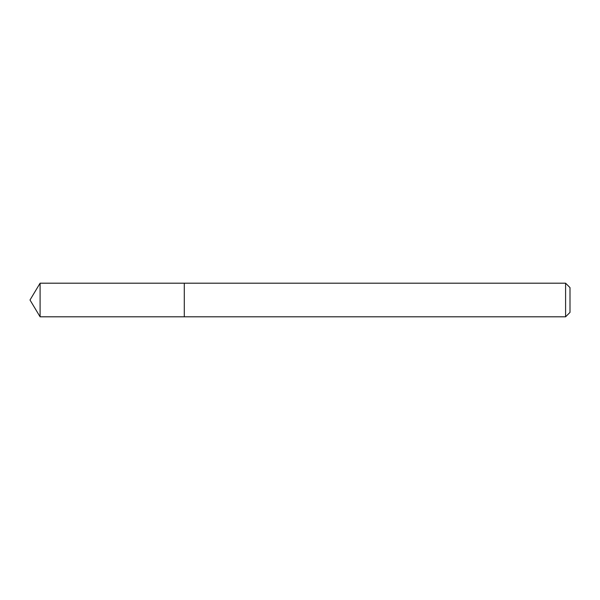 <?xml version="1.0" encoding="UTF-8"?>
<svg xmlns="http://www.w3.org/2000/svg" width="600" height="600" viewBox="0 0 600 600"><rect width="100%" height="100%" fill="white"/><g stroke="black" fill="none" stroke-linecap="round" stroke-linejoin="round"><path stroke-width="0.9" d="M565.59 316.808L570 312.397L570 287.603L565.59 283.192L40.095 283.192L40.095 316.808L184.282 316.808L184.282 283.192L184.282 316.808L565.59 316.808L565.59 283.192M40.095 316.808L30 300L40.095 283.192"/></g></svg>
